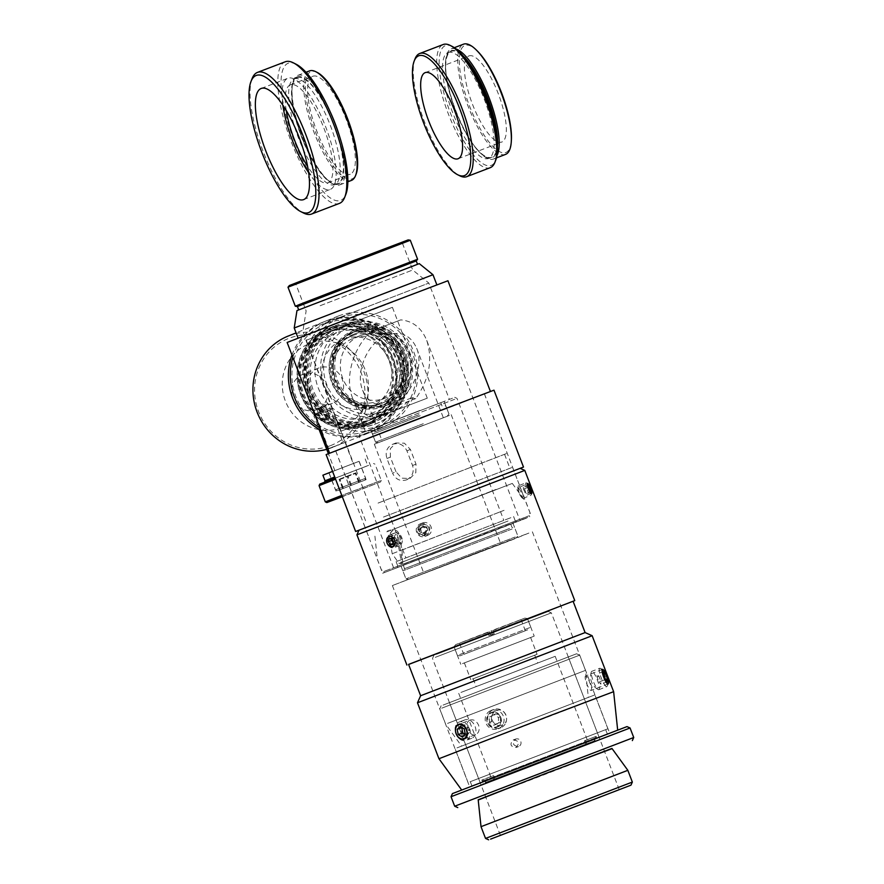 <?xml version="1.0" encoding="UTF-8"?>
<svg xmlns="http://www.w3.org/2000/svg" width="884" height="884" viewBox="0 0 884 884"><rect width="100%" height="100%" fill="white"/><g stroke="black" fill="none" stroke-linecap="round" stroke-linejoin="round"><path stroke-width="0.66" stroke-dasharray="4.42 3.31" d="M337.5 326.505A50.521 48.156 -111.8 0 1 400.463 356.142A50.521 48.156 -111.8 0 1 374.341 420.596A50.521 48.156 -111.8 0 1 310.881 391.524A50.521 48.156 -111.8 0 1 336.881 326.748A50.521 48.156 -111.8 0 1 337.5 326.505M337.246 325.19A51.836 49.416 68.2 0 0 325.135 413.071A51.836 49.416 68.2 0 0 405.082 382.507A51.836 49.416 68.2 0 0 337.246 325.19M329.213 329.809A50.521 48.156 68.2 0 0 328.583 330.063A50.521 48.156 68.2 0 0 302.593 394.839A50.521 48.156 68.2 0 0 366.053 423.9A50.521 48.156 68.2 0 0 392.176 359.457A50.521 48.156 68.2 0 0 329.213 329.809M336.428 323.058A54.123 51.581 -111.8 0 1 403.866 354.816A54.123 51.581 -111.8 0 1 375.888 423.845A54.123 51.581 -111.8 0 1 307.919 392.706A54.123 51.581 -111.8 0 1 335.754 323.323A54.123 51.581 -111.8 0 1 336.428 323.058M353.876 330.362A40.874 38.962 -111.8 0 1 404.817 354.34A40.874 38.962 -111.8 0 1 383.678 406.474A40.874 38.962 -111.8 0 1 332.34 382.96A40.874 38.962 -111.8 0 1 353.368 330.55A40.874 38.962 -111.8 0 1 353.876 330.362M354.141 331.677A39.559 37.703 68.2 0 0 344.904 398.728A39.559 37.703 68.2 0 0 405.9 375.402A39.559 37.703 68.2 0 0 354.141 331.677M357.821 328.782A40.874 38.962 68.2 0 0 357.324 328.981A40.874 38.962 68.2 0 0 336.296 381.38A40.874 38.962 68.2 0 0 387.623 404.894A40.874 38.962 68.2 0 0 408.762 352.76A40.874 38.962 68.2 0 0 357.821 328.782M354.948 333.798A37.283 35.537 -111.8 0 1 401.402 355.666A37.283 35.537 -111.8 0 1 382.131 403.226A37.283 35.537 -111.8 0 1 335.312 381.777A37.283 35.537 -111.8 0 1 354.495 333.975A37.283 35.537 -111.8 0 1 354.948 333.798M358.517 329.931A39.559 37.703 -111.8 0 1 410.275 373.656A39.559 37.703 -111.8 0 1 349.279 396.982A39.559 37.703 -111.8 0 1 358.517 329.931M360.617 335.412A33.68 32.1 -111.8 0 1 402.596 355.169A33.68 32.1 -111.8 0 1 385.17 398.132A33.68 32.1 -111.8 0 1 342.87 378.761A33.68 32.1 -111.8 0 1 360.197 335.577A33.68 32.1 -111.8 0 1 360.617 335.412M328.528 328.671A51.836 49.416 -111.8 0 1 396.363 385.976A51.836 49.416 -111.8 0 1 316.428 416.552A51.836 49.416 -111.8 0 1 328.528 328.671M326.483 323.356A57.537 54.841 68.2 0 0 313.058 420.883A57.537 54.841 68.2 0 0 401.778 386.96A57.537 54.841 68.2 0 0 326.483 323.356M350.981 326.483A45.548 43.415 -111.8 0 1 410.585 376.838A45.548 43.415 -111.8 0 1 340.34 403.69A45.548 43.415 -111.8 0 1 350.981 326.483M349.445 324.516A47.946 45.703 68.2 0 0 348.849 324.748A47.946 45.703 68.2 0 0 324.185 386.22A47.946 45.703 68.2 0 0 384.407 413.8A47.946 45.703 68.2 0 0 409.193 352.639A47.946 45.703 68.2 0 0 349.445 324.516M353.943 334.207A37.283 35.537 -111.8 0 1 400.397 356.075A37.283 35.537 -111.8 0 1 381.126 403.623A37.283 35.537 -111.8 0 1 334.307 382.175A37.283 35.537 -111.8 0 1 353.478 334.384A37.283 35.537 -111.8 0 1 353.943 334.207M343.721 326.793A47.946 45.703 -111.8 0 1 403.469 354.926A47.946 45.703 -111.8 0 1 378.683 416.088A47.946 45.703 -111.8 0 1 318.461 388.496A47.946 45.703 -111.8 0 1 343.125 327.025A47.946 45.703 -111.8 0 1 343.721 326.793M340.285 317.842A57.537 54.841 -111.8 0 1 415.579 381.457A57.537 54.841 -111.8 0 1 326.848 415.369A57.537 54.841 -111.8 0 1 340.285 317.842M338.76 315.875A59.935 57.129 68.2 0 0 338.008 316.163A59.935 57.129 68.2 0 0 307.179 393.004A59.935 57.129 68.2 0 0 382.452 427.48A59.935 57.129 68.2 0 0 413.447 351.036A59.935 57.129 68.2 0 0 338.76 315.875M292.836 357.324A59.935 57.129 -111.8 0 1 325.555 321.135A59.935 57.129 -111.8 0 1 326.307 320.848A59.935 57.129 -111.8 0 1 400.982 356.009A59.935 57.129 -111.8 0 1 369.998 432.453A59.935 57.129 -111.8 0 1 319.931 427.922M337.445 322.66A54.123 51.581 -111.8 0 1 404.883 354.407A54.123 51.581 -111.8 0 1 376.893 423.447A54.123 51.581 -111.8 0 1 308.925 392.308A54.123 51.581 -111.8 0 1 336.771 322.925A54.123 51.581 -111.8 0 1 337.445 322.66M343.754 339.113A36.498 34.785 -111.8 0 1 389.236 360.517A36.498 34.785 -111.8 0 1 370.363 407.082A36.498 34.785 -111.8 0 1 324.527 386.076A36.498 34.785 -111.8 0 1 343.301 339.29A36.498 34.785 -111.8 0 1 343.754 339.113M352.373 335.666A36.498 34.785 -111.8 0 1 397.855 357.081A36.498 34.785 -111.8 0 1 378.982 403.634A36.498 34.785 -111.8 0 1 333.135 382.639A36.498 34.785 -111.8 0 1 351.92 335.843A36.498 34.785 -111.8 0 1 352.373 335.666M353.379 338.296A33.68 32.1 -111.8 0 1 395.358 358.053A33.68 32.1 -111.8 0 1 377.943 401.027A33.68 32.1 -111.8 0 1 335.633 381.645A33.68 32.1 -111.8 0 1 352.959 338.462A33.68 32.1 -111.8 0 1 353.379 338.296M288.228 336.042A59.935 57.129 -111.8 0 1 363.501 370.518A59.935 57.129 -111.8 0 1 332.671 447.359L333.776 446.906C326.097 449.238 327.555 448.652 338.152 445.16L328.528 448.398L313.455 409.148C313.908 409.789 315.787 409.623 319.091 408.64L328.008 403.557C328.097 404.275 326.66 405.358 323.699 406.806L313.455 409.148M338.152 445.16L343.069 442.818L328.008 403.557M371.379 422.088A50.819 48.443 -111.8 0 1 304.869 365.91A50.819 48.443 -111.8 0 1 383.247 335.942A50.819 48.443 -111.8 0 1 371.379 422.088M371.634 423.414A52.145 49.703 68.2 0 0 372.286 423.16A52.145 49.703 68.2 0 0 399.104 356.307A52.145 49.703 68.2 0 0 333.622 326.307A52.145 49.703 68.2 0 0 306.66 392.816A52.145 49.703 68.2 0 0 371.634 423.414M365.799 425.734A52.145 49.703 -111.8 0 1 300.825 395.148A52.145 49.703 -111.8 0 1 327.787 328.638A52.145 49.703 -111.8 0 1 393.269 358.639A52.145 49.703 -111.8 0 1 366.451 425.48A52.145 49.703 -111.8 0 1 365.799 425.734M369.269 416.607A44.951 42.841 -111.8 0 1 313.256 390.242A44.951 42.841 -111.8 0 1 336.495 332.903A44.951 42.841 -111.8 0 1 392.96 358.76A44.951 42.841 -111.8 0 1 369.832 416.397A44.951 42.841 -111.8 0 1 369.269 416.607M365.114 424.596A50.819 48.443 68.2 0 0 376.982 338.439A50.819 48.443 68.2 0 0 298.615 368.407A50.819 48.443 68.2 0 0 365.114 424.596M364.296 422.464A48.543 46.277 -111.8 0 1 303.809 393.988A48.543 46.277 -111.8 0 1 328.903 332.064A48.543 46.277 -111.8 0 1 389.877 359.987A48.543 46.277 -111.8 0 1 364.904 422.232A48.543 46.277 -111.8 0 1 364.296 422.464M332.671 447.359A59.935 57.129 -111.8 0 1 331.931 447.647A59.935 57.129 -111.8 0 1 326.715 449.348M330.395 445.68A57.537 54.841 68.2 0 0 343.832 348.152A57.537 54.841 68.2 0 0 255.1 382.076A57.537 54.841 68.2 0 0 330.395 445.68M291.952 355.036A59.935 57.129 -111.8 0 1 323.677 321.887A59.935 57.129 -111.8 0 1 398.949 356.374A59.935 57.129 -111.8 0 1 368.12 433.215A59.935 57.129 -111.8 0 1 367.368 433.503A59.935 57.129 -111.8 0 1 320.837 430.265M316.56 409.646A18.94 18.056 -111.8 0 1 292.969 398.54A18.94 18.056 -111.8 0 1 302.759 374.385A18.94 18.056 -111.8 0 1 326.539 385.28A18.94 18.056 -111.8 0 1 316.803 409.557A18.94 18.056 -111.8 0 1 316.56 409.646M363.291 422.872A48.543 46.277 -111.8 0 1 302.792 394.386A48.543 46.277 -111.8 0 1 327.898 332.461A48.543 46.277 -111.8 0 1 388.872 360.396A48.543 46.277 -111.8 0 1 363.888 422.629A48.543 46.277 -111.8 0 1 363.291 422.872M332.185 403.413A18.94 18.056 -111.8 0 1 308.582 392.308A18.94 18.056 -111.8 0 1 318.373 368.142A18.94 18.056 -111.8 0 1 342.163 379.037A18.94 18.056 -111.8 0 1 332.417 403.325A18.94 18.056 -111.8 0 1 332.185 403.413M341.5 427.701A44.951 42.841 -111.8 0 1 285.488 401.325A44.951 42.841 -111.8 0 1 308.726 343.987A44.951 42.841 -111.8 0 1 365.191 369.844A44.951 42.841 -111.8 0 1 342.064 427.48A44.951 42.841 -111.8 0 1 341.5 427.701M358.915 326.295A48.366 46.101 -111.8 0 1 400.651 368.208A48.366 46.101 -111.8 0 1 372.716 418.928A48.366 46.101 -111.8 0 1 311.964 391.093A48.366 46.101 -111.8 0 1 336.848 329.08A48.366 46.101 -111.8 0 1 358.915 326.295M357.324 326.925A48.366 46.101 -111.8 0 1 399.071 368.849A48.366 46.101 -111.8 0 1 371.125 419.557A48.366 46.101 -111.8 0 1 310.372 391.734A48.366 46.101 -111.8 0 1 335.257 329.71A48.366 46.101 -111.8 0 1 357.324 326.925M339.589 479.592L355.711 473.36L339.589 479.592L343.025 488.543L359.147 482.31L343.025 488.543M350.694 485.625L347.257 476.675M358.749 482.509L355.313 473.559M359.147 482.31L355.711 473.36M351.478 485.228L348.053 476.277M343.423 488.344L339.986 479.393M321.301 420.585L330.052 417.237L321.301 420.585M326.837 409.491L318.085 412.839L326.837 409.491M364.959 478.52L335.445 489.824L364.959 478.52M364.164 480.432L337.379 490.686L364.164 480.432M358.451 461.57L328.936 472.874L358.451 461.57M329.986 408.286L314.792 414.11L329.986 408.286M331.854 409.182L313.93 416.044L331.854 409.182M352.793 463.724L334.87 470.597L352.793 463.724M319.765 484.101L335.135 478.078M322.892 475.194L332.572 471.393M339.953 478.929L355.876 472.807L339.953 478.929M343.567 488.333L359.479 482.2L343.567 488.333M335.566 479.194L319.069 485.647M325.301 501.869L381.258 480.399L375.026 464.166L373.479 463.481M342.23 496.543L380.562 481.946L381.258 480.399L341.799 495.416M380.562 481.946L342.307 496.742M337.644 490.62L366.087 479.669L337.644 490.62M330.605 472.266L359.037 461.315L330.605 472.266M322.583 420.121L329.931 417.281L322.583 420.121M318.284 408.927L325.643 406.087L318.284 408.927M372.031 330.87L400.772 319.875L372.031 330.87C353.357 346.462 344.296 377.722 352.561 398.032C356.053 406.861 361.6 412.972 369.203 416.375L370.75 413.524C384.982 417.005 398.573 411.811 411.524 397.933L415.767 398.573C429.293 379.28 432.95 359.91 426.751 340.451C421.591 327.92 412.927 321.069 400.772 319.875M420.022 410.419L365.435 431.569L420.022 410.419M423.292 423.69L375.545 442.188L423.292 423.69M423.104 425.314L378.385 442.641L423.104 425.314M420.243 415.745L372.495 434.243L420.243 415.745M421.955 425.779L382.219 441.171L421.955 425.779M419.027 414.684L374.308 432.011L419.027 414.684M418.718 414.806L375.335 431.613L418.718 414.806M369.203 416.375L415.767 398.573M392.198 403.458C378.485 407.756 368.628 403.347 362.65 390.209C354.782 371.6 368.098 341.567 387.115 335.025C400.828 330.726 410.673 335.147 416.662 348.274C424.53 366.882 411.215 396.916 392.198 403.458M411.524 397.933L370.75 413.524M417.425 411.458L374.054 428.254L417.425 411.458M402.684 563.152L402.01 550.036L399.568 535.947L398.253 537.516L402.684 563.152L401.557 563.583L397.115 537.947L389.8 539.638L392.209 553.738L398.96 563.362L401.557 563.583M398.253 537.516L397.115 537.947M386.849 531.814L391.281 530.124L388.551 530.378L386.849 531.814L496.057 489.404L390.883 530.278M392.949 529.461L512.3 483.415L392.949 529.461M393.093 530.278C390.441 531.704 389.325 534.643 389.722 539.096A7.746 5.05 -91.3 0 1 394.518 530.046A7.746 5.05 -91.3 0 1 399.469 535.406L394.242 530.057L393.093 530.278M402.01 550.036L504.068 510.333L392.209 553.738M402.993 561.837L508.178 520.952L398.96 563.362M403.447 564.213L528.643 515.924L403.447 564.213M340.848 431.226L427.281 398.176L340.848 431.226L305.974 340.362L392.408 307.323L305.974 340.362M427.281 398.176L392.408 307.323M380.673 405.867A39.194 37.36 -111.8 0 1 331.832 382.882A39.194 37.36 -111.8 0 1 352.086 332.881A39.194 37.36 -111.8 0 1 401.325 355.412A39.194 37.36 -111.8 0 1 381.159 405.679A39.194 37.36 -111.8 0 1 380.673 405.867M395.999 471.78L390.374 457.116L390.297 448.707L395.955 442.961L404.408 443.193L410.386 449.47L416.01 464.133L415.823 472.653L409.911 478.498L401.712 478.167L395.999 471.78L392.551 473.15C395.524 479.327 400.12 481.581 406.364 479.913L409.911 478.498M406.364 479.913C412.276 476.929 414.342 472.133 412.563 465.503L406.938 450.851C403.822 444.729 399.071 442.541 392.684 444.265C386.916 447.182 385.004 451.934 386.927 458.498L392.551 473.15M392.684 444.265L395.955 442.961M381.711 405.447C368.385 409.8 356.926 407.303 347.324 397.955C337.379 387.49 332.605 375.07 333.025 360.694C333.887 347.589 340.594 338.185 353.136 332.461C372.042 324.726 398.54 333.986 406.087 354.108C413.767 373.766 401.027 397.877 382.197 405.259L381.711 405.447M410.143 561.616L519.549 519.405L410.143 561.616M295.3 306.218L417.602 259.266M313.035 300.759L416.242 260.946L313.035 300.759M410.309 240.249L287.996 287.189M289.355 285.521L408.165 239.907M308.162 278.482L403.833 241.575L308.162 278.482M309.875 279.001L402.441 243.288L309.875 279.001M320.13 305.72L412.695 270.007L320.13 305.72M314.317 304.118L417.535 264.305L314.317 304.118M296.969 310.582L419.281 263.631M294.217 327.986L432.972 274.725M316.373 331.478L436.917 284.979L316.373 331.478M287.134 342.473L447.934 280.747M350.771 445.414L490.465 391.535L350.771 445.414M355.269 443.669L484.366 393.877L355.269 443.669M378.076 503.084L507.173 453.293L378.076 503.084M380.021 502.333L504.543 454.299L380.021 502.333M385.391 516.322L509.913 468.288L385.391 516.322M383.446 517.074L512.543 467.282L383.446 517.074M319.422 325.279L428.828 283.079L319.422 325.279M326.13 454.608L493.979 390.175M409.966 422.066L335.699 450.939L462.719 402.43L409.966 422.066M358.937 530.334L520.278 468.398M439.481 498.941L365.214 527.814L492.233 479.305L439.481 498.941M359.003 530.201L520.135 468.343M524.787 470.41L356.926 534.842M408.618 664.47L573.108 601.319M424.176 535.03C428.862 529.604 427.646 526.433 420.53 525.516C415.944 530.908 417.16 534.08 424.176 535.03L427.127 533.859C424.254 534.665 422.132 533.66 420.74 530.842C419.889 527.892 420.762 525.748 423.348 524.389L423.414 524.367C430.486 525.251 431.735 528.411 427.127 533.859M420.53 525.516L423.348 524.389M392.728 546.411C387.093 544.964 385.877 541.793 389.082 536.897C394.916 538.279 396.142 541.45 392.728 546.411L399.17 543.98C401.248 542.864 401.844 540.809 400.982 537.815C399.634 535.03 397.833 533.914 395.568 534.444L395.546 534.455C392.352 539.317 393.557 542.489 399.17 543.98M531.361 493.416C528.676 490.775 527.461 487.603 527.715 483.902C530.113 486.642 531.328 489.813 531.361 493.416M461.934 490.344L365.214 527.814L492.233 479.305L510.212 472.045L461.934 490.344M585.783 675.84L585.772 675.84C583.186 676.326 589.131 691.763 591.374 690.382C592.026 689.642 591.495 687.078 589.783 682.691C588.114 678.26 586.777 675.973 585.783 675.84L602.711 669.321M604.214 670.636L608.546 681.907M470.166 720.04C463.371 722.173 469.238 737.565 475.714 734.604C478.918 732.891 479.868 729.742 478.576 725.145C476.487 720.902 473.691 719.2 470.2 720.029L458.476 724.471M438.95 758.726L613.629 691.675M417.48 702.769L592.158 635.718M496.753 727.178C505.979 724.162 500.046 708.725 491.173 712.637C482.156 715.565 488.078 731.013 496.753 727.178L502.068 725.057C497.703 726.294 494.465 724.747 492.355 720.427C491.04 715.929 492.355 712.648 496.3 710.592L496.388 710.548C505.217 706.659 511.217 721.919 502.068 725.057M491.173 712.637L496.3 710.592M518.378 487.493L518.367 487.493C518.112 491.239 519.328 494.41 522.024 497.007L521.074 491.935L518.378 487.493L527.715 483.902M408.585 664.392L573.086 601.253M420.618 695.73L585.109 632.579M563.152 750.748L461.713 790.042L594.899 739.19L613.805 731.543L563.152 750.748M560.754 751.709L469.702 786.981L589.274 741.322L606.192 734.482L560.754 751.709M483.426 550.279L392.386 585.562L511.947 539.903L528.875 533.063L483.426 550.279M479.205 551.97L406.43 580.169L479.205 551.97M473.835 537.98L401.06 566.18L473.835 537.98M479.371 535.77L382.65 573.241L509.67 524.742L527.649 517.471L479.371 535.77M585.716 744.195L584.423 740.836L595.109 736.748L595.54 737.875L594.258 740.925L532.124 764.914L485.239 782.605L482.244 781.191L481.813 780.064L492.487 775.986L493.78 779.345M584.423 740.836L585.44 740.427L586.722 743.787L595.264 740.527L596.545 737.466L596.114 736.35L595.109 736.748M596.114 736.35L585.44 740.427M494.786 778.937L493.504 775.577L482.83 779.666L483.25 780.782L486.244 782.207L586.722 743.787M493.504 775.577L492.487 775.986M481.813 780.064L482.83 779.666M435.259 657.342L551.351 612.866L435.259 657.342M596.545 737.466L483.25 780.782M482.244 781.191L595.54 737.875M486.244 782.207L595.264 740.527M594.258 740.925L485.239 782.605M436.541 654.293L548.257 611.485L436.541 654.293M456.067 646.823L527.77 619.352L456.067 646.823M460.973 692.426L555.196 656.326L460.973 692.426M477.614 686.061L537.737 663.033L477.614 686.061M474.609 678.227L534.732 655.199L474.609 678.227M472.365 679.089L537.085 654.293L472.365 679.089M465.923 662.304L530.632 637.508L465.923 662.304M462.509 663.608L534.212 636.137L462.509 663.608M513.228 739.963C518.908 740.648 519.869 743.146 516.101 747.455C510.466 746.759 509.516 744.262 513.228 739.963L515.77 739.035C511.98 743.256 512.897 745.776 518.51 746.582L518.577 746.56C520.709 745.477 521.461 743.764 520.809 741.4C519.737 739.234 518.057 738.449 515.77 739.035M516.101 747.455L518.51 746.582M441.735 708.172L579.65 655.154L441.735 708.172M443.05 705.101L576.556 653.773L443.05 705.101M447.58 723.399L585.495 670.37L447.58 723.399M451.094 702.006L568.268 656.956L451.094 702.006M630.071 727.985L451.039 796.716M452.409 793.611L626.977 726.604M454.685 806.23L633.729 737.499M473.89 785.445L607.396 734.118L473.89 785.445M612.093 748.637L478.222 800.031M611.938 748.428L478.189 799.766M485.537 838.419L632.347 782.064M627.839 770.318L481.018 826.673M472.178 780.97L605.673 729.643L472.178 780.97M470.001 781.81L607.916 728.792L470.001 781.81M456.984 747.897L594.899 694.879L456.984 747.897M463.371 745.444L588.335 697.399L463.371 745.444M492.432 634.248L491.04 630.911L492.432 634.248L488.918 635.563L487.681 632.193L489.073 635.53M490.697 635.209L489.416 631.85L490.697 635.209L494.211 633.883L492.764 630.557L494.057 633.916M492.277 634.281L488.918 635.563M490.852 635.176L494.211 633.883M463.813 654.37L525.35 630.745L463.813 654.37L459.503 643.187L489.416 631.85M492.764 630.557L521.052 619.562L491.139 630.889M487.791 632.182L459.514 643.187M487.681 632.193L455.702 644.635L489.515 631.828M490.045 633.054L454.056 646.69L488.101 633.441M492.863 630.546L524.842 618.104L491.04 630.911M491.46 632.148L527.45 618.513L493.394 631.762M455.702 644.635L454.044 646.69L457.393 655.42L530.798 627.242L457.393 655.42L460 655.829L529.14 629.286L460.012 655.829M452.486 398.22L360.119 433.602L452.486 398.22M454.73 399.281L359.081 435.934L454.73 399.281M442.398 402.076L370.694 429.547L442.398 402.076M501.548 521.262L405.9 557.903L501.548 521.262M510.886 517.681L396.109 561.66L510.886 517.681M513.04 523.284L398.264 567.252L513.04 523.284M508.234 525.118L403.292 565.318L508.234 525.118M509.527 528.477L404.585 568.677L509.527 528.477M512.156 528.952L402.839 570.832L512.156 528.952M515.239 536.997L405.933 578.876L515.239 536.997M513.604 539.107L408.662 579.307L513.604 539.107M499.04 544.677L423.944 573.44L499.04 544.677M449.426 415.425L374.33 444.199L449.426 415.425M447.768 416.066L376.065 443.536L447.768 416.066M526.378 518.179L384.275 572.622L526.378 518.179M513.571 523.074L397.701 567.473L513.571 523.074M513.14 521.958L397.27 566.346L513.14 521.958M525.947 517.063L383.844 571.506L525.947 517.063M465.139 734.284L466.818 735.278L469.813 732.438L468.774 727.189L464.73 724.792L461.879 727.51M462.277 737.002L466.818 735.278M465.282 734.151L469.813 732.438M464.233 728.913L468.774 727.189M460.199 726.515L464.73 724.792M468.2 726.007A9.823 7.26 -110.7 0 0 459.271 721.985A9.823 7.26 -110.7 0 0 455.967 733.753A9.823 7.26 -110.7 0 0 466.233 740.372A9.823 7.26 -110.7 0 0 468.2 726.007M473.769 723.897A9.823 7.26 -110.7 0 0 464.84 719.885A9.823 7.26 -110.7 0 0 461.536 731.643A9.823 7.26 -110.7 0 0 471.802 738.262A9.823 7.26 -110.7 0 0 473.769 723.897M598.976 681.984L600.888 684.172L600.866 681.299L598.932 676.249L597.02 674.072L597.043 676.934L598.976 681.984L605.529 679.464M607.441 681.641L600.888 684.172M605.562 679.498L600.866 681.299M597.043 676.934L598.932 676.249M603.573 671.553L597.02 674.072M599.805 668.26A9.823 2.111 68.9 0 0 599.794 668.26A9.823 2.111 68.9 0 0 601.352 678.194A9.823 2.111 68.9 0 0 606.855 686.614A9.823 2.111 68.9 0 0 607.197 686.216A9.823 2.111 68.9 0 0 605.297 676.68A9.823 2.111 68.9 0 0 600.313 668.326A9.823 2.111 68.9 0 0 599.805 668.26L591.739 671.365A9.823 2.111 68.9 0 0 591.739 671.365A9.823 2.111 68.9 0 0 591.363 671.829A9.823 2.111 68.9 0 0 593.308 681.299A9.823 2.111 68.9 0 0 598.214 689.608A9.823 2.111 68.9 0 0 598.799 689.708A9.823 2.111 68.9 0 0 597.252 679.796A9.823 2.111 68.9 0 0 591.75 671.365M491.438 721.521L491.548 716.162L496.101 713.742L500.532 716.681L500.421 722.04L495.869 724.46L491.438 721.521L489.416 722.327L493.847 725.267L498.399 722.847L498.521 717.488L494.079 714.548L489.526 716.968L489.416 722.327M489.526 716.968L491.548 716.162M494.079 714.548L496.101 713.742M498.521 717.488L500.532 716.681M498.399 722.847L500.421 722.04M493.847 725.267L495.869 724.46M502.698 724.979A9.823 9.37 -111.8 0 1 485.935 723.112A9.823 9.37 -111.8 0 1 501.792 713.51A9.823 9.37 -111.8 0 1 502.698 724.979M500.057 723.952A7.437 7.083 68.2 0 0 494.123 712.537A7.437 7.083 68.2 0 0 487.714 723.245A7.437 7.083 68.2 0 0 500.057 723.952M505.184 723.996A9.823 9.37 -111.8 0 1 488.421 722.117A9.823 9.37 -111.8 0 1 504.267 712.526A9.823 9.37 -111.8 0 1 505.184 723.996M523.383 487.316L523.394 489.15L525.858 493.78L524.61 488.708L523.383 487.316L528.301 485.427M528.312 487.261L523.394 489.15M525.847 491.946L524.643 492.377M530.776 491.891L525.858 493.78M528.323 487.283L524.61 488.708M526.046 482.808A6.707 1.437 68.9 0 0 526.035 482.808A6.707 1.437 68.9 0 0 527.107 489.592A6.707 1.437 68.9 0 0 530.853 495.338A6.707 1.437 68.9 0 0 531.096 495.073A6.707 1.437 68.9 0 0 529.792 488.554A6.707 1.437 68.9 0 0 526.389 482.852A6.707 1.437 68.9 0 0 526.046 482.808L518.168 485.835A6.707 1.437 68.9 0 0 518.168 485.835A6.707 1.437 68.9 0 0 517.825 486.896A6.707 1.437 68.9 0 0 519.24 492.62A6.707 1.437 68.9 0 0 522.024 497.825A6.707 1.437 68.9 0 0 522.996 498.366A6.707 1.437 68.9 0 0 521.936 491.603A6.707 1.437 68.9 0 0 518.179 485.835M422.629 526.444L425.922 527.03L427.16 530.267L425.116 532.897L421.823 532.301L420.585 529.074L422.629 526.444L421.115 527.041L419.071 529.682L420.309 532.908L423.591 533.505L425.646 530.864L424.408 527.638L421.115 527.041M424.408 527.638L425.922 527.03M425.646 530.864L427.16 530.267M423.591 533.505L425.116 532.897M420.309 532.908L421.823 532.301M419.071 529.682L420.585 529.074M420.287 523.869A6.707 6.398 -111.8 0 1 428.652 527.814A6.707 6.398 -111.8 0 1 425.182 536.378A6.707 6.398 -111.8 0 1 416.751 532.511A6.707 6.398 -111.8 0 1 420.287 523.869M420.375 525.129A5.514 5.26 68.2 0 0 419.093 534.477A5.514 5.26 68.2 0 0 427.591 531.218A5.514 5.26 68.2 0 0 420.375 525.129M422.707 522.908A6.707 6.398 -111.8 0 1 431.072 526.842A6.707 6.398 -111.8 0 1 427.602 535.406A6.707 6.398 -111.8 0 1 419.171 531.549A6.707 6.398 -111.8 0 1 422.707 522.908M393.535 541.605L396.927 540.323L395.115 537.439L392.496 537.483L392.021 539.207M391.722 538.721L395.115 537.439M389.093 538.776L392.496 537.483M393.192 542.82L396.12 543.251L396.927 540.323M392.717 544.544L396.12 543.251M396.75 541.273A6.707 4.961 -110.7 0 0 389.291 535.096A6.707 4.961 -110.7 0 0 387.026 543.13A6.707 4.961 -110.7 0 0 394.043 547.649A6.707 4.961 -110.7 0 0 396.75 541.273M402.198 539.207A6.707 4.961 -110.7 0 0 394.728 533.03A6.707 4.961 -110.7 0 0 392.474 541.063A6.707 4.961 -110.7 0 0 399.48 545.594A6.707 4.961 -110.7 0 0 402.198 539.207M505.593 154.391A58.985 17.835 69.1 0 1 467.912 105.793A58.985 17.835 69.1 0 1 463.382 44.233M477.161 50.83A57.327 17.337 -110.9 0 0 464.829 45.449A57.327 17.337 -110.9 0 0 475.791 120.368A57.327 17.337 -110.9 0 0 511.372 140.313M456.166 49.018A58.985 17.835 -110.9 0 0 451.293 48.852A58.985 17.835 -110.9 0 0 451.216 48.885A58.985 17.835 -110.9 0 0 445.602 61.405A58.985 17.835 -110.9 0 0 480.808 153.484A58.985 17.835 -110.9 0 0 493.427 159.043A58.985 17.835 -110.9 0 0 496.941 155.672M468.863 55.946A46.09 13.934 69.1 0 1 468.918 55.924A46.09 13.934 69.1 0 1 498.388 93.991A46.09 13.934 69.1 0 1 501.836 142.015A46.09 13.934 69.1 0 1 472.399 104.047A46.09 13.934 69.1 0 1 468.863 55.946M497.471 146.147A57.327 17.337 69.1 0 1 479.714 152.413A57.327 17.337 69.1 0 1 445.503 62.93A57.327 17.337 69.1 0 1 450.962 50.753A57.327 17.337 69.1 0 1 462.918 55.769M497.316 143.12A56.709 17.15 69.1 0 1 491.758 157.242A56.709 17.15 69.1 0 1 455.536 110.511A56.709 17.15 69.1 0 1 451.183 51.327A56.709 17.15 69.1 0 1 451.249 51.305A56.709 17.15 69.1 0 1 464.818 58.123M490.244 167.684A65.924 19.934 69.1 0 1 448.133 113.362A65.924 19.934 69.1 0 1 443.072 44.565M452.332 46.498A64.123 19.393 -110.9 0 0 445.326 45.636A64.123 19.393 -110.9 0 0 454.166 122.091A64.123 19.393 -110.9 0 0 495.769 160.103M414.994 58.952A65.924 19.934 -110.9 0 0 424.607 122.202A65.924 19.934 -110.9 0 0 459.647 175.739M447.978 52.554A56.709 17.15 69.1 0 1 448.044 52.532A56.709 17.15 69.1 0 1 484.322 99.373A56.709 17.15 69.1 0 1 488.554 158.468A56.709 17.15 69.1 0 1 452.332 111.738A56.709 17.15 69.1 0 1 447.978 52.554M351.379 180.435A58.631 17.724 69.1 0 1 313.93 132.125A58.631 17.724 69.1 0 1 309.433 70.93M317.201 72.422A57.438 17.36 -110.9 0 0 310.925 71.637A57.438 17.36 -110.9 0 0 318.848 140.114A57.438 17.36 -110.9 0 0 356.108 174.17M329.909 111.207A58.631 17.724 -110.9 0 0 297.764 75.394A58.631 17.724 -110.9 0 0 297.687 75.416A58.631 17.724 -110.9 0 0 293.587 80.223A58.631 17.724 -110.9 0 0 302.14 136.49A58.631 17.724 -110.9 0 0 333.312 184.104A58.631 17.724 -110.9 0 0 339.644 184.922A58.631 17.724 -110.9 0 0 339.699 136.799M312.715 76.3A52.443 15.857 69.1 0 1 312.781 76.278A52.443 15.857 69.1 0 1 346.318 119.605A52.443 15.857 69.1 0 1 350.241 174.247A52.443 15.857 69.1 0 1 316.737 131.031A52.443 15.857 69.1 0 1 312.715 76.3M297.057 76.941A57.438 17.36 69.1 0 1 336.903 132.943A57.438 17.36 69.1 0 1 331.942 183.408A57.438 17.36 69.1 0 1 301.411 136.766A57.438 17.36 69.1 0 1 293.035 81.66A57.438 17.36 69.1 0 1 297.057 76.941M297.344 77.704A56.631 17.116 69.1 0 1 297.411 77.67A56.631 17.116 69.1 0 1 333.633 124.456A56.631 17.116 69.1 0 1 337.854 183.463A56.631 17.116 69.1 0 1 301.687 136.799A56.631 17.116 69.1 0 1 297.344 77.704M339.379 203.419A75.814 22.918 69.1 0 1 290.947 140.954A75.814 22.918 69.1 0 1 285.134 61.825M296.151 64.245A73.416 22.199 -110.9 0 0 288.129 63.25A73.416 22.199 -110.9 0 0 298.251 150.777A73.416 22.199 -110.9 0 0 345.876 194.314M252.084 78.654A75.814 22.918 -110.9 0 0 263.145 151.396A75.814 22.918 -110.9 0 0 303.433 212.967M294.14 78.919A56.631 17.116 69.1 0 1 294.206 78.897A56.631 17.116 69.1 0 1 330.428 125.672A56.631 17.116 69.1 0 1 334.66 184.679A56.631 17.116 69.1 0 1 298.483 138.026A56.631 17.116 69.1 0 1 294.14 78.919M286.25 110.533A52.443 15.857 69.1 0 1 290.306 84.875A52.443 15.857 69.1 0 1 290.372 84.853A52.443 15.857 69.1 0 1 323.909 128.169A52.443 15.857 69.1 0 1 327.82 182.811A52.443 15.857 69.1 0 1 307.621 166.424M282.847 105.163A59.482 17.989 69.1 0 1 287.786 78.3A59.482 17.989 69.1 0 1 287.853 78.267A59.482 17.989 69.1 0 1 325.898 127.406A59.482 17.989 69.1 0 1 330.34 189.386A59.482 17.989 69.1 0 1 308.671 172.7M325.036 480.786L334.727 476.984M326.66 481.493L367.722 465.724L326.66 481.493M386.927 458.498L390.374 457.116M412.563 465.503L416.01 464.133M406.938 450.851L410.386 449.47M336.881 326.748L328.583 330.063M374.341 420.596L366.053 423.9M357.324 328.981L353.368 330.55M387.623 404.894L383.678 406.474M348.849 324.748L343.125 327.025M384.407 413.8L378.683 416.088M338.008 316.163L325.555 321.135M382.452 427.48L369.998 432.453M354.495 333.975L353.478 334.384M382.131 403.226L381.126 403.623M336.771 322.925L335.754 323.323M376.893 423.447L375.888 423.845M351.92 335.843L343.301 339.29M378.982 403.634L370.363 407.082M360.197 335.577L352.959 338.462M385.17 398.132L377.943 401.027M333.622 326.307L327.787 328.638M372.286 423.16L366.451 425.48M323.677 321.887L296.107 332.892M368.12 433.215L338.881 444.884M328.903 332.064L327.898 332.461M364.904 422.232L363.888 422.629M318.373 368.142L302.759 374.385M332.417 403.325L323.699 406.806M319.323 408.552L316.803 409.557M336.495 332.903L308.726 343.987M369.832 416.397L342.064 427.48M336.848 329.08L335.257 329.71M372.716 418.928L371.125 419.557M327.036 409.402L330.052 417.237L326.605 421.646L321.091 420.673L318.085 412.839M364.794 480.167L365.656 478.233L359.147 461.271M337.379 490.686L335.445 489.824L328.936 472.874M314.792 414.11L313.93 416.044L319.168 429.69M330.34 408.143L332.273 409.005L353.213 463.548M334.87 470.597L328.362 453.658M365.191 458.951L367.335 464.553L368.761 465.282L324.704 482.123M359.479 482.2L355.876 472.807M342.694 488.653L339.091 479.25M329.047 472.829L336.097 491.184M359.037 461.315L366.087 479.669M316.914 409.447L321.212 420.629M325.643 406.087L329.931 417.281M352.561 398.032L365.435 431.569M426.751 340.451L449.359 399.347M447.138 416.253L448.95 414.01L445.901 406.065L443.061 405.612M378.385 442.641L375.545 442.188L372.495 434.243L374.308 432.011M374.054 428.254L375.335 431.613M440.74 402.651L442.033 406.01M362.65 390.209L382.219 441.171M416.662 348.274L443.315 417.723M391.281 530.124L389.745 530.157M374.915 536.157L377.335 559.24L381.413 569.871L384.518 571.252M512.3 483.415L525.936 502.189L530.024 512.819L528.643 515.924M352.097 332.87L353.136 332.461M381.159 405.679L382.197 405.259M402.441 243.299L403.833 241.575M393.601 567.76L302.881 331.423L306.129 310.914L295.875 284.195L293.698 283.852M402.441 243.288L412.695 270.007L428.828 283.079L519.549 519.405M335.754 450.917L358.561 510.333M484.366 393.877L507.173 453.293M361.191 509.328L366.562 523.317M504.543 454.299L509.913 468.288M363.932 524.322L369.302 538.312M512.543 467.282L517.913 481.272M335.699 450.939L382.65 573.241M484.421 393.855L531.361 516.157M608.303 683.862L591.374 690.382M464.001 739.046L475.714 734.604M531.372 493.405L522.024 497.007M389.104 536.897L395.568 534.444M392.386 585.562L469.702 786.981M532.367 531.825L609.695 733.245M401.06 566.18L406.43 580.169M512.963 523.229L518.333 537.207M433.889 655.387L432.508 658.481L479.979 782.141L483.073 783.511M548.257 611.485L551.351 612.866L598.811 736.516L597.44 739.621M458.73 693.354L492.023 780.075M555.196 656.326L588.479 743.046M473.183 678.824L476.189 686.658M534.732 655.199L537.737 663.033M464.387 662.934L470.829 679.719M530.632 637.508L537.085 654.293M454.365 647.53L460.807 664.315M527.77 619.352L534.212 636.137M441.149 705.752L439.779 708.846L445.613 724.073L461.592 746.052M576.556 653.773L579.65 655.154L585.495 670.37L588.335 697.399M607.396 734.118L605.673 729.643M471.99 786.097L470.277 781.622M607.916 728.792L594.899 694.879M468.034 782.484L455.028 748.571M619.22 789.666L568.268 656.956M500.377 835.292L449.437 702.57M521.052 619.562L525.35 630.745M524.842 618.104L527.45 618.513L530.798 627.242L529.14 629.286M360.119 433.602L359.081 435.923L405.9 557.903M454.674 397.303L456.995 398.341L503.814 520.311M396.109 561.66L398.264 567.252M513.604 516.554L515.759 522.146M403.292 565.318L404.585 568.677L402.839 570.821L405.933 578.876L408.662 579.307M510.72 524.079L512.013 527.439L514.742 527.87L517.836 535.925L516.09 538.069M374.33 444.199L423.944 573.44M451.205 414.684L500.819 543.936M370.694 429.547L376.065 443.536M444.099 401.369L449.47 415.358M397.27 566.346L397.701 567.473M515.891 520.82L516.311 521.936M383.844 571.506L384.275 572.622M529.317 515.659L529.748 516.786M464.84 719.885L459.271 721.985M471.802 738.262L466.233 740.372M602.59 669.398L600.313 668.326M608.17 683.896L607.197 686.216M598.799 689.708L606.855 686.614M591.363 671.829A14.741 14.741 0 0 0 598.214 689.608M493.471 709.52L490.996 710.515M500.764 727.775L498.278 728.77M527.847 483.537L526.389 482.852M531.715 493.581L531.096 495.073M522.996 498.366L530.853 495.338M517.825 486.896A16.376 16.376 0 0 0 522.024 497.825M422.629 522.941L420.209 523.903M427.602 535.406L425.182 536.378M394.728 533.03L389.291 535.096M399.48 545.594L394.043 547.649M493.427 159.043L496.465 157.882M451.293 48.852L454.343 47.681M479.714 152.413L480.808 153.484M445.503 62.93L445.602 61.405M488.554 158.468L491.758 157.242M448.044 52.532L451.249 51.305M458.078 158.744L501.836 142.015M425.16 72.654L468.918 55.924M339.644 184.922L347.854 181.784M297.764 75.394L305.974 72.256M331.942 183.408L333.312 184.104M293.035 81.66L293.587 80.223M334.66 184.679L337.854 183.463M294.206 78.897L297.411 77.67M327.82 182.811L350.241 174.247M290.372 84.853L312.781 76.278M303.665 199.596L330.34 189.386M261.178 88.466L287.853 78.267"/><path stroke-width="1.33" d="M319.931 427.922A59.935 57.129 -111.8 0 1 292.836 357.324M326.715 449.348A59.935 57.129 -111.8 0 1 256.25 409.789A59.935 57.129 -111.8 0 1 288.228 336.042L296.107 332.892M320.837 430.265A59.935 57.129 -111.8 0 1 291.952 355.036M335.135 478.078L319.765 484.101L319.069 485.647L335.566 479.194M332.572 471.393L322.892 475.194L325.036 480.786L334.727 476.984M341.799 495.416L325.301 501.869L319.069 485.647M342.307 496.742L326.848 502.565L342.23 496.543M417.513 264.239L416.242 260.946L417.602 259.266L356.351 282.482L299.919 304.328L295.3 306.218L297.433 306.56L416.242 260.946L297.433 306.56L298.693 309.853M410.298 240.249L408.165 239.907L348.672 262.46L289.355 285.521L287.996 287.189L410.298 240.249L417.602 259.266M294.217 327.986L432.972 274.725L419.281 263.631L296.969 310.582L294.217 327.986L298.085 338.075M490.421 391.435L447.934 280.747L367.401 311.279L287.134 342.473L329.622 453.161M520.278 468.398L523.494 467.05L493.979 390.175L409.955 422.033L326.13 454.608L355.644 531.483L358.937 530.334M523.494 467.05L355.644 531.483M524.787 470.41L520.135 468.343L359.003 530.201L356.926 534.842L524.787 470.41L574.766 600.612L408.618 664.47M573.108 601.319L574.766 600.612M608.546 681.907L608.303 683.862C606.115 685.177 600.192 669.74 602.711 669.321L604.214 670.636M464.034 739.024C457.503 742.074 451.58 726.637 458.442 724.482C465.415 721.267 471.338 736.704 464.034 739.024L464.001 739.046M552.566 714.714L438.95 758.726L417.48 702.769L592.158 635.718L613.629 691.675L552.566 714.714M420.618 695.73L585.109 632.579L573.086 601.253L408.585 664.392L420.618 695.73L417.48 702.769M451.039 796.716L630.071 727.985L626.977 726.604L452.409 793.611L451.039 796.705L454.685 806.23L633.729 737.499L630.071 727.985M478.222 800.031L544.92 773.732L612.093 748.637M481.018 826.673L478.189 799.766L544.953 773.82L611.938 748.428L627.839 770.318L481.018 826.673L485.537 838.419L632.347 782.064L627.839 770.318M490.62 839.115L630.966 785.158L490.62 839.115M502.046 834.717L619.22 789.666L502.046 834.717M457.194 729.355L460.199 726.515L464.233 728.913L465.282 734.151L462.277 737.002L458.232 734.604L457.194 729.355L461.735 727.643L462.774 732.88L465.139 734.284M458.232 734.604L462.774 732.88M465.36 727.841A7.437 5.492 69.3 0 1 462.663 738.958A7.437 5.492 69.3 0 1 455.68 728.46A7.437 5.492 69.3 0 1 465.36 727.841M607.441 681.641L605.529 679.464L603.595 674.415L603.573 671.553L605.485 673.73L607.418 678.779L607.441 681.641M607.418 678.779L605.562 679.498M605.485 673.73L603.606 674.448M602.844 669.663A7.437 1.591 -111.1 0 1 603.231 669.707A7.437 1.591 -111.1 0 1 606.999 676.028A7.437 1.591 -111.1 0 1 608.435 683.233A7.437 1.591 -111.1 0 1 604.313 677.918A7.437 1.591 -111.1 0 1 602.844 669.663M528.312 487.261L528.301 485.427L529.527 486.819L530.776 491.891L528.312 487.261M530.765 490.056L529.571 490.509M529.527 486.819L528.323 487.283M527.56 483.504A5.514 1.182 -111.1 0 1 527.847 483.537A5.514 1.182 -111.1 0 1 530.643 488.233A5.514 1.182 -111.1 0 1 531.715 493.581A5.514 1.182 -111.1 0 1 528.654 489.637A5.514 1.182 -111.1 0 1 527.56 483.504M391.722 538.721L393.535 541.605L392.717 544.544L390.098 544.599L388.286 541.715L389.093 538.776L391.722 538.721M392.021 539.207L391.689 540.422L393.192 542.82M388.286 541.715L391.689 540.422M390.098 544.599L393.004 543.494M395.082 541.572A5.514 4.066 69.3 0 1 389.612 546.334A5.514 4.066 69.3 0 1 388.021 537.063A5.514 4.066 69.3 0 1 395.082 541.572M463.382 44.233A58.985 17.835 69.1 0 1 463.459 44.2A58.985 17.835 69.1 0 1 476.078 49.758A58.985 17.835 69.1 0 1 511.272 141.838A58.985 17.835 69.1 0 1 505.593 154.391L496.465 157.882M511.272 141.838L511.372 140.313A57.327 17.337 -110.9 0 0 477.161 50.83L476.078 49.758M496.941 155.672A58.985 17.835 -110.9 0 0 489.018 97.583A58.985 17.835 -110.9 0 0 456.166 49.018M462.918 55.769A57.327 17.337 69.1 0 1 497.471 146.147M464.818 58.123A56.709 17.15 69.1 0 1 497.316 143.12M443.072 44.565A65.924 19.934 69.1 0 1 443.16 44.531A65.924 19.934 69.1 0 1 450.276 45.46A65.924 19.934 69.1 0 1 485.316 98.997A65.924 19.934 69.1 0 1 494.929 162.247A65.924 19.934 69.1 0 1 490.244 167.684L466.763 176.667A65.924 19.934 -110.9 0 0 461.835 107.97A65.924 19.934 -110.9 0 0 419.679 53.515A65.924 19.934 -110.9 0 0 419.602 53.548A65.924 19.934 -110.9 0 0 414.994 58.952L414.165 61.095A64.123 19.393 69.1 0 1 418.64 55.836A64.123 19.393 69.1 0 1 463.128 118.357A64.123 19.393 69.1 0 1 457.592 174.7A64.123 19.393 69.1 0 1 423.513 122.622A64.123 19.393 69.1 0 1 414.165 61.095M494.929 162.247L495.769 160.103A64.123 19.393 -110.9 0 0 486.41 98.577A64.123 19.393 -110.9 0 0 452.332 46.498L450.276 45.46M457.592 174.7L459.647 175.739A65.924 19.934 -110.9 0 0 466.763 176.667M425.105 72.676A46.09 13.934 69.1 0 1 425.16 72.654A46.09 13.934 69.1 0 1 454.641 110.721A46.09 13.934 69.1 0 1 458.078 158.744A46.09 13.934 69.1 0 1 428.641 120.776A46.09 13.934 69.1 0 1 425.105 72.676M309.433 70.93A58.631 17.724 69.1 0 1 309.499 70.908A58.631 17.724 69.1 0 1 315.831 71.726A58.631 17.724 69.1 0 1 347.003 119.34A58.631 17.724 69.1 0 1 355.556 175.607A58.631 17.724 69.1 0 1 351.379 180.435L347.854 181.784M355.556 175.607L356.108 174.17A57.438 17.36 -110.9 0 0 347.732 119.064A57.438 17.36 -110.9 0 0 317.201 72.422L315.831 71.726M339.699 136.799A58.631 17.724 -110.9 0 0 329.909 111.207M285.134 61.825A75.814 22.918 69.1 0 1 285.223 61.792A75.814 22.918 69.1 0 1 293.411 62.852A75.814 22.918 69.1 0 1 333.71 124.423A75.814 22.918 69.1 0 1 344.771 197.165A75.814 22.918 69.1 0 1 339.379 203.419L311.621 214.027A75.814 22.918 -110.9 0 0 305.963 135.031A75.814 22.918 -110.9 0 0 257.476 72.4A75.814 22.918 -110.9 0 0 257.388 72.433A75.814 22.918 -110.9 0 0 252.084 78.654L250.979 81.516A73.416 22.199 69.1 0 1 256.106 75.494A73.416 22.199 69.1 0 1 307.046 147.076A73.416 22.199 69.1 0 1 300.704 211.574A73.416 22.199 69.1 0 1 261.686 151.96A73.416 22.199 69.1 0 1 250.979 81.516M344.771 197.165L345.876 194.314A73.416 22.199 -110.9 0 0 335.169 123.859A73.416 22.199 -110.9 0 0 296.151 64.245L293.411 62.852M300.704 211.574L303.433 212.967A75.814 22.918 -110.9 0 0 311.621 214.027M261.1 88.499A59.482 17.989 69.1 0 1 261.178 88.466A59.482 17.989 69.1 0 1 299.212 137.606A59.482 17.989 69.1 0 1 303.665 199.596A59.482 17.989 69.1 0 1 265.664 150.578A59.482 17.989 69.1 0 1 261.1 88.499M307.621 166.424A52.443 15.857 69.1 0 1 286.25 110.533M308.671 172.7A59.482 17.989 69.1 0 1 282.847 105.163M328.362 453.658L319.168 429.69M324.461 482.277L325.036 480.786M326.848 502.565L325.301 501.869M287.996 287.189L295.3 306.218M432.972 274.725L436.851 284.814M356.926 534.842L406.905 665.044M585.109 632.579L592.158 635.718M617.662 729.996L613.629 691.675M461.603 789.898L438.95 758.726M632.347 740.593L633.729 737.499M457.779 807.6L454.685 806.23M630.966 785.158L632.347 782.064M488.631 839.8L485.537 838.419M603.231 669.707L602.59 669.398M608.435 683.233L608.17 683.896M454.343 47.681L463.459 44.2M419.679 53.515L443.16 44.531M305.974 72.256L309.499 70.908M257.476 72.4L285.223 61.792"/></g></svg>
